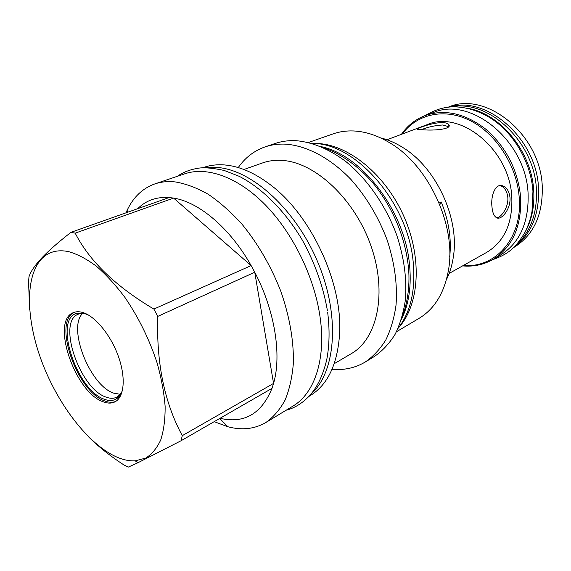 <?xml version="1.0" encoding="UTF-8"?>
<svg xmlns="http://www.w3.org/2000/svg" width="571" height="571" viewBox="0 0 571 571"><rect width="100%" height="100%" fill="white"/><g stroke="black" fill="none" stroke-linecap="round" stroke-linejoin="round"><path stroke-width="0.86" d="M312.109 143.457C354.705 142.372 407.623 201.606 413.126 261.361C415.845 289.59 410.834 311.909 398.087 328.311M321.03 146.626C361.165 154.755 404.182 209.957 409.386 263.324C411.712 285.293 409.05 304 401.413 319.446M265.122 146.875C271.618 144.677 278.591 143.778 286.057 144.17C307.205 145.841 330.759 158.295 351.222 179.765C366.432 196.995 378.359 216.944 387.01 239.62C394.561 262.503 397.573 284.308 396.038 305.042C394.197 318.083 390.792 329.71 385.832 339.909C380.086 349.131 373.206 356.511 365.204 362.043L374.34 356.511C382.363 350.972 389.272 343.606 395.053 334.42C400.057 324.271 403.511 312.722 405.403 299.768C407.03 279.198 404.118 257.578 396.674 234.931C385.775 205.432 367.124 178.773 345.512 161.265C328.832 148.974 312.394 142.115 296.199 140.694C288.733 140.33 281.746 141.251 275.236 143.457L265.122 146.875C254.124 150.744 245.159 157.639 238.235 167.574M365.204 362.043C355.162 367.967 344.113 370.379 332.058 369.28M243.917 169.508L262.596 162.913C268.684 160.765 275.258 159.93 282.324 160.422C315.085 162.3 354.712 199.015 371.007 245.987C387.509 292.916 377.352 338.946 351.315 353.649L334.235 363.684M202.555 167.781L203.968 167.31C210.328 165.155 217.223 164.369 224.646 164.948C239.392 166.182 254.68 172.827 270.526 184.883C311.045 215.06 342.643 282.995 339.617 333.428C337.654 364.005 327.84 384.747 310.181 395.653L308.904 396.424M310.902 394.183C335.491 372.635 340.516 317.555 318.511 263.909C296.67 210.214 252.339 169.915 217.323 167.46L205.553 167.703M265.779 422.561C273.409 417.173 279.84 409.7 285.065 400.135C289.468 389.443 292.238 377.081 293.38 363.042C293.801 340.601 289.611 316.662 280.796 291.217C270.875 265.936 257.842 243.474 241.704 223.839C230.798 211.884 219.607 202.013 208.13 194.226C196.702 187.766 185.703 183.662 175.126 181.906C167.774 181.157 160.993 181.828 154.784 183.933L184.754 173.805C206.938 166.261 237.729 176.882 265.151 204.711C292.502 232.561 313.979 276.043 319.888 315.784C326.469 358.752 314.578 393.498 292.83 406.167L265.779 422.561C254.559 429.064 241.94 430.463 227.908 426.758L214.175 421.669M154.784 183.933C142.586 188.323 133.386 197.074 127.176 210.192L125.991 212.833M70.918 232.354L169.159 197.53L173.598 198.087L75.201 233.154L70.918 232.354C57.985 242.475 48.164 251.119 41.462 258.27C34.788 265.486 30.627 271.66 28.978 276.792L28.564 282.038L29.635 309.496M153.885 309.075L251.126 265.579C230.077 228.093 198.894 201.977 173.598 198.087L251.126 265.579L254.745 272.246L157.774 316.384L153.885 309.075C115.685 286.414 89.454 261.104 75.201 233.154M182.285 435.652L273.566 383.419C281.853 354.998 274.829 310.431 254.745 272.246L273.566 383.419L272.01 388.344L181.05 440.755L182.285 435.652C164.455 402.719 156.283 362.963 157.774 316.384M220.013 418.307C244.152 423.882 261.489 413.896 272.01 388.344M88.312 436.587C98.176 446.479 110.139 455.993 124.192 465.129L128.411 467.057L137.811 462.803L181.05 440.755M68.441 251.568C57.236 249.384 48.228 251.89 41.426 259.084C24.632 277.263 26.187 320.781 42.29 362.892C58.428 405.053 88.077 443.867 115.856 456.657C122.715 459.755 129.189 461.154 135.27 460.84L145.741 458.085C151.936 454.195 156.939 448.128 160.758 439.891C163.77 430.47 165.226 419.321 165.126 406.424C164.07 392.748 161.393 378.245 157.096 362.928C149.331 339.281 138.582 317.412 124.856 297.32C115.57 284.986 106.028 274.572 96.221 266.086C86.499 258.899 77.242 254.059 68.441 251.568M169.159 197.53C156.461 196.71 145.976 200.428 137.725 208.672M82.509 312.416C79.091 311.459 76.064 311.53 73.416 312.637C50.434 320.581 74.987 392.541 103.173 401.777C107.634 403.504 111.552 403.54 114.928 401.87C124.271 397.273 126.063 377.695 118.347 356.283C110.703 334.877 94.929 315.834 82.509 312.416M74.259 312.323C52.503 321.866 77.085 391.934 104.764 400.97C108.854 402.555 112.508 402.705 115.713 401.427M84.087 313.4L77.449 313.215L84.601 313.536L88.612 315.135M122.808 388.644C121.702 393.155 119.789 396.41 117.076 398.415C113.593 400.878 109.354 401.156 104.365 399.25C76.25 390.171 52.946 317.64 77.449 313.215M121.216 393.219L116.905 397.13C113.779 398.672 110.146 398.658 106.006 397.088C79.683 388.665 56.829 321.609 78.32 314.171L79.94 313.636M82.738 313.322C67.142 327.675 89.904 385.632 113.793 393.169L120.402 394.304M312.587 143.478L317.819 143.521C349.017 144.877 386.017 175.133 404.289 217.273C422.668 259.377 419.085 305.678 398.387 327.94M396.467 331.744L419.007 318.382C434.502 309.032 444.324 292.98 448.449 270.226C456.75 225.709 428.371 164.698 388.979 142.365C376.939 135.241 365.076 131.437 353.399 130.959C346.219 130.695 339.481 131.658 333.178 133.864L308.44 142.486M446.422 279.676C449.898 272.738 452.239 264.937 453.445 256.258C459.477 217.951 436.066 167.61 402.876 147.546C395.467 142.878 387.987 139.638 380.45 137.832M449.677 257.05C451.661 239.249 448.856 220.898 441.262 202.006L439.12 203.019M439.834 204.753L441.262 202.006M386.981 139.759L427.222 124.635C460.205 109.746 509.439 149.459 511.78 196.545C512.844 222.968 504.464 241.59 486.649 252.396L449.156 273.43M502.573 185.811C506.72 187.359 509.189 191.242 509.974 197.459C511.045 208.586 501.545 220.584 496.67 217.787C494.029 216.295 492.452 212.576 491.945 206.616C490.646 195.51 495.435 183.12 502.573 185.811L500.146 185.568M423.439 129.795L417.651 129.353C414.232 129.346 431.59 122.551 442.461 122.572C445.658 122.708 447.743 123.357 448.72 124.514C452.646 129.089 434.381 130.78 423.439 129.795M402.312 133.999C416.859 114.093 444.302 107.555 470.254 120.652C496.17 133.657 516.855 165.697 519.189 197.202C522.858 238.164 495.15 268.513 463.445 265.415M401.406 134.342C407.601 125.456 415.645 119.146 425.552 115.413C445.409 108.84 465.658 113.565 486.292 129.596C506.299 147.411 517.754 169.88 520.652 196.995C521.744 226.544 512.408 247.414 492.63 259.612C483.394 264.787 473.38 266.878 462.596 265.893M492.63 259.612L499.946 255.415C519.71 243.225 529.081 222.483 528.075 193.176C525.755 140.495 470.618 96.149 433.489 112.523L425.552 115.413M525.106 232.147C531.815 220.163 534.677 206.217 533.685 190.293C531.622 151.565 500.075 113.365 467.492 108.269M515.934 245.18C530.645 231.99 537.461 213.233 536.383 188.908C534.285 141.637 488.291 99.04 451.611 106.891M449.027 107.084C486.085 94.964 536.455 138.146 538.524 187.802C539.516 214.482 531.387 234.224 514.121 247.029M448.156 107.177L448.642 106.998C485.721 90.718 540.23 134.064 542.243 185.889C543.092 214.732 533.657 235.231 513.936 247.379L513.493 247.636M496.734 217.815C501.609 217.365 508.775 206.731 507.805 197.266C507.005 191.042 504.514 187.16 500.346 185.625M448.663 126.662L442.703 124.992C434.866 125.477 427.772 127.047 421.398 129.71M219.699 418.486L227.908 426.758M41.426 259.084L41.462 258.27M127.369 212.341L127.176 210.192M135.27 460.84L137.811 462.803M118.361 396.238L117.076 398.415M119.76 395.689L118.233 396.46M532.914 190.771C530.802 162.749 514.571 134.285 492.209 119.146C478.962 110.66 465.572 106.57 452.025 106.87C443.324 107.177 434.338 110.089 425.081 115.592M492.188 259.862C508.404 254.181 515.734 247.821 525.256 231.869C528.603 224.86 530.859 218.015 532.015 211.327L532.95 191.264M448.72 124.514L448.899 126.319M408.115 264.659C410.635 283.516 407.28 304.336 402.548 315.506M407.994 263.559C404.518 237.557 394.946 213.461 379.258 191.285C365.026 170.636 340.98 153.206 324.778 148.296M327.668 312.373C329.774 329.41 329.488 345.055 326.812 359.309C323.179 374.954 317.355 387.167 309.361 395.939C302.13 403.426 294.393 408.186 286.135 410.221M327.426 310.703C323.257 286.563 314.928 263.088 302.43 240.277C285.143 211.07 262.353 188.302 239.313 176.36L224.21 170.458C213.533 168.188 205.339 167.374 199.643 168.017C190.778 169.266 183.348 172.028 177.338 176.311"/></g></svg>
